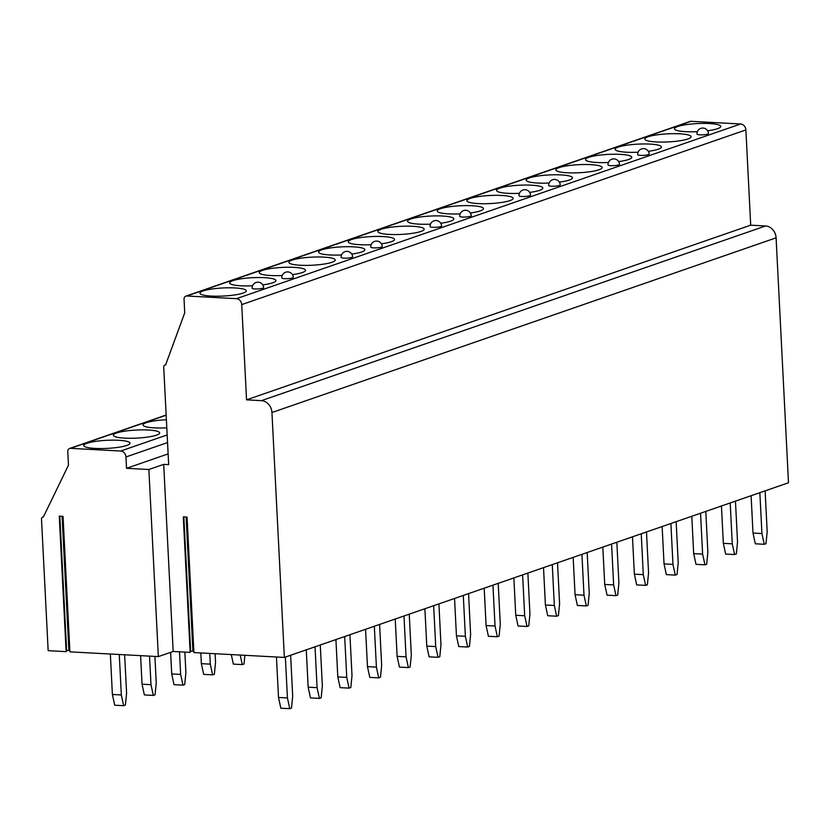 <?xml version="1.0" encoding="UTF-8"?>
<svg xmlns="http://www.w3.org/2000/svg" width="830" height="830" viewBox="0 0 830 830"><rect width="100%" height="100%" fill="white"/><g stroke="black" fill="none" stroke-linecap="round" stroke-linejoin="round"><path stroke-width="1.25" d="M163.697 464.375L173.179 651.467L190.153 652.38L183.285 516.872L187.061 517.08L193.919 652.577L284.358 657.433L271.95 412.52A11.527 9.732 -109.1 0 0 261.45 400.641L246.552 399.842L241.727 304.6A5.769 4.866 -109.1 0 0 236.477 298.665L186.843 295.999A3.455 2.926 -109.1 0 0 185.889 296.123A3.455 2.926 -109.1 0 0 184.042 299.236L184.727 312.848L165.595 364.961A2.303 1.951 -109.1 0 0 163.718 367.119L168.666 464.634L163.697 464.375L148.871 469.51L126.534 468.307L125.963 456.967A5.769 4.866 -109.1 0 0 120.713 451.032L70.581 448.345A3.455 2.926 -109.1 0 0 69.627 448.47A3.455 2.926 -109.1 0 0 67.78 451.582L68.465 465.184L43.367 516.986A2.303 1.951 -109.1 0 0 41.5 519.144L48.161 650.678L66.13 651.643L59.262 516.146L63.039 516.353L69.907 651.851L158.343 656.603L148.871 469.51M173.179 651.467L158.343 656.603M190.153 652.38L190.651 651.322L193.847 651.052M284.358 657.433L788.5 482.759L776.091 237.837A11.527 9.732 -109.1 0 0 765.592 225.968L750.704 225.169L745.88 129.916A5.769 4.866 -109.1 0 0 740.63 123.981L690.996 121.315A3.455 2.926 -109.1 0 0 690.031 121.45L185.889 296.123M66.13 651.643L66.628 650.585L69.824 650.326M246.552 399.842L750.704 225.169M707.627 130.767A23.178 4.046 -2.9 0 0 717.556 128.681A23.178 4.046 -2.9 0 0 720.751 126.43A23.178 4.046 -2.9 0 0 703.591 123.4A23.178 4.046 -2.9 0 0 677.654 126.534A23.178 4.046 -2.9 0 0 674.458 128.775A23.178 4.046 -2.9 0 0 697.387 131.669M648.002 136.805A23.178 4.046 -2.9 0 0 644.806 139.056A23.178 4.046 -2.9 0 0 661.966 142.086A23.178 4.046 -2.9 0 0 687.904 138.952A23.178 4.046 -2.9 0 0 691.1 136.711A23.178 4.046 -2.9 0 0 673.929 133.672A23.178 4.046 -2.9 0 0 648.002 136.805M648.313 151.309A23.178 4.046 -2.9 0 0 658.252 149.224A23.178 4.046 -2.9 0 0 661.437 146.983A23.178 4.046 -2.9 0 0 644.277 143.953A23.178 4.046 -2.9 0 0 618.34 147.086A23.178 4.046 -2.9 0 0 615.154 149.327A23.178 4.046 -2.9 0 0 638.073 152.212M618.651 161.591A23.178 4.046 -2.9 0 0 628.59 159.505A23.178 4.046 -2.9 0 0 631.786 157.254A23.178 4.046 -2.9 0 0 614.625 154.224A23.178 4.046 -2.9 0 0 588.688 157.358A23.178 4.046 -2.9 0 0 585.492 159.599A23.178 4.046 -2.9 0 0 608.421 162.493M559.036 167.639A23.178 4.046 -2.9 0 0 555.841 169.88A23.178 4.046 -2.9 0 0 573.001 172.91A23.178 4.046 -2.9 0 0 598.938 169.776A23.178 4.046 -2.9 0 0 602.134 167.536A23.178 4.046 -2.9 0 0 584.963 164.506A23.178 4.046 -2.9 0 0 559.036 167.639M559.347 182.144A23.178 4.046 -2.9 0 0 569.276 180.058A23.178 4.046 -2.9 0 0 572.472 177.807A23.178 4.046 -2.9 0 0 555.312 174.777A23.178 4.046 -2.9 0 0 529.374 177.911A23.178 4.046 -2.9 0 0 526.179 180.151A23.178 4.046 -2.9 0 0 549.107 183.036M529.685 192.415A23.178 4.046 -2.9 0 0 539.625 190.329A23.178 4.046 -2.9 0 0 542.82 188.088A23.178 4.046 -2.9 0 0 525.66 185.049A23.178 4.046 -2.9 0 0 499.722 188.182A23.178 4.046 -2.9 0 0 496.527 190.433A23.178 4.046 -2.9 0 0 519.445 193.317M470.06 198.463A23.178 4.046 -2.9 0 0 466.875 200.704A23.178 4.046 -2.9 0 0 484.035 203.734A23.178 4.046 -2.9 0 0 509.973 200.601A23.178 4.046 -2.9 0 0 513.168 198.36A23.178 4.046 -2.9 0 0 495.998 195.33A23.178 4.046 -2.9 0 0 470.06 198.463M470.382 212.968A23.178 4.046 -2.9 0 0 480.311 210.882A23.178 4.046 -2.9 0 0 483.506 208.631A23.178 4.046 -2.9 0 0 466.346 205.601A23.178 4.046 -2.9 0 0 440.408 208.735A23.178 4.046 -2.9 0 0 437.213 210.976A23.178 4.046 -2.9 0 0 460.142 213.87M440.72 223.239A23.178 4.046 -2.9 0 0 450.659 221.154A23.178 4.046 -2.9 0 0 453.854 218.913A23.178 4.046 -2.9 0 0 436.684 215.883A23.178 4.046 -2.9 0 0 410.757 219.006A23.178 4.046 -2.9 0 0 407.561 221.257A23.178 4.046 -2.9 0 0 430.48 224.142M381.095 229.288A23.178 4.046 -2.9 0 0 377.909 231.529A23.178 4.046 -2.9 0 0 395.07 234.558A23.178 4.046 -2.9 0 0 421.007 231.435A23.178 4.046 -2.9 0 0 424.192 229.184A23.178 4.046 -2.9 0 0 407.032 226.154A23.178 4.046 -2.9 0 0 381.095 229.288M381.406 243.792A23.178 4.046 -2.9 0 0 391.345 241.706A23.178 4.046 -2.9 0 0 394.541 239.465A23.178 4.046 -2.9 0 0 377.38 236.426A23.178 4.046 -2.9 0 0 351.443 239.559A23.178 4.046 -2.9 0 0 348.247 241.81A23.178 4.046 -2.9 0 0 371.176 244.694M351.754 254.063A23.178 4.046 -2.9 0 0 361.693 251.978A23.178 4.046 -2.9 0 0 364.889 249.737A23.178 4.046 -2.9 0 0 347.718 246.707A23.178 4.046 -2.9 0 0 321.791 249.84A23.178 4.046 -2.9 0 0 318.596 252.081A23.178 4.046 -2.9 0 0 341.514 254.966M292.129 260.112A23.178 4.046 -2.9 0 0 288.933 262.353A23.178 4.046 -2.9 0 0 306.104 265.393A23.178 4.046 -2.9 0 0 332.031 262.259A23.178 4.046 -2.9 0 0 335.227 260.008A23.178 4.046 -2.9 0 0 318.066 256.978A23.178 4.046 -2.9 0 0 292.129 260.112M292.44 274.616A23.178 4.046 -2.9 0 0 302.379 272.531A23.178 4.046 -2.9 0 0 305.575 270.29A23.178 4.046 -2.9 0 0 288.415 267.25A23.178 4.046 -2.9 0 0 262.477 270.383A23.178 4.046 -2.9 0 0 259.282 272.634A23.178 4.046 -2.9 0 0 282.2 275.519M262.788 284.887A23.178 4.046 -2.9 0 0 272.728 282.802A23.178 4.046 -2.9 0 0 275.923 280.561A23.178 4.046 -2.9 0 0 258.753 277.531A23.178 4.046 -2.9 0 0 232.815 280.665A23.178 4.046 -2.9 0 0 229.63 282.906A23.178 4.046 -2.9 0 0 252.548 285.79M203.163 290.936A23.178 4.046 -2.9 0 0 199.968 293.187A23.178 4.046 -2.9 0 0 217.138 296.217A23.178 4.046 -2.9 0 0 243.066 293.083A23.178 4.046 -2.9 0 0 246.261 290.832A23.178 4.046 -2.9 0 0 229.101 287.803A23.178 4.046 -2.9 0 0 203.163 290.936M707.7 134.087A5.769 1.006 -2.9 0 0 708.488 133.526A5.769 5.769 0 0 0 700.842 128.37A5.769 5.769 0 0 0 696.972 134.107A5.769 1.006 -2.9 0 0 701.246 134.865A5.769 1.006 -2.9 0 0 707.7 134.087M648.386 154.629A5.769 1.006 -2.9 0 0 649.174 154.079A5.769 5.769 0 0 0 641.538 148.923A5.769 5.769 0 0 0 637.658 154.66A5.769 1.006 -2.9 0 0 641.932 155.407A5.769 1.006 -2.9 0 0 648.386 154.629M618.724 164.911A5.769 1.006 -2.9 0 0 619.522 164.35A5.769 5.769 0 0 0 611.876 159.194A5.769 5.769 0 0 0 608.006 164.931A5.769 1.006 -2.9 0 0 612.281 165.689A5.769 1.006 -2.9 0 0 618.724 164.911M559.42 185.453A5.769 1.006 -2.9 0 0 560.209 184.903A5.769 5.769 0 0 0 552.562 179.747A5.769 5.769 0 0 0 548.692 185.484A5.769 1.006 -2.9 0 0 552.967 186.242A5.769 1.006 -2.9 0 0 559.42 185.453M529.758 195.735A5.769 1.006 -2.9 0 0 530.557 195.175A5.769 5.769 0 0 0 522.91 190.018A5.769 5.769 0 0 0 519.041 195.756A5.769 1.006 -2.9 0 0 523.315 196.513A5.769 1.006 -2.9 0 0 529.758 195.735M470.454 216.288A5.769 1.006 -2.9 0 0 471.243 215.727A5.769 5.769 0 0 0 463.596 210.571A5.769 5.769 0 0 0 459.727 216.308A5.769 1.006 -2.9 0 0 464.001 217.066A5.769 1.006 -2.9 0 0 470.454 216.288M440.792 226.559A5.769 1.006 -2.9 0 0 441.591 225.999A5.769 5.769 0 0 0 433.945 220.842A5.769 5.769 0 0 0 430.075 226.58A5.769 1.006 -2.9 0 0 434.339 227.337A5.769 1.006 -2.9 0 0 440.792 226.559M381.478 247.112A5.769 1.006 -2.9 0 0 382.277 246.552A5.769 5.769 0 0 0 374.631 241.395A5.769 5.769 0 0 0 370.761 247.133A5.769 1.006 -2.9 0 0 375.036 247.89A5.769 1.006 -2.9 0 0 381.478 247.112M351.827 257.383A5.769 1.006 -2.9 0 0 352.626 256.823A5.769 5.769 0 0 0 344.979 251.666A5.769 5.769 0 0 0 341.109 257.414A5.769 1.006 -2.9 0 0 345.373 258.161A5.769 1.006 -2.9 0 0 351.827 257.383M292.513 277.936A5.769 1.006 -2.9 0 0 293.312 277.376A5.769 5.769 0 0 0 285.665 272.219A5.769 5.769 0 0 0 281.795 277.957A5.769 1.006 -2.9 0 0 286.07 278.714A5.769 1.006 -2.9 0 0 292.513 277.936M262.861 288.207A5.769 1.006 -2.9 0 0 263.66 287.657A5.769 5.769 0 0 0 256.014 282.501A5.769 5.769 0 0 0 252.144 288.238A5.769 1.006 -2.9 0 0 256.408 288.985A5.769 1.006 -2.9 0 0 262.861 288.207M168.117 453.906L126.534 468.307M166.384 419.741A23.178 4.046 -2.9 0 0 146.215 422.729A23.178 4.046 -2.9 0 0 143.019 424.981A23.178 4.046 -2.9 0 0 166.799 427.824M116.553 433.011A23.178 4.046 -2.9 0 0 113.357 435.252A23.178 4.046 -2.9 0 0 130.528 438.282A23.178 4.046 -2.9 0 0 156.455 435.148A23.178 4.046 -2.9 0 0 159.651 432.907A23.178 4.046 -2.9 0 0 142.49 429.878A23.178 4.046 -2.9 0 0 116.553 433.011M86.901 443.282A23.178 4.046 -2.9 0 0 83.706 445.523A23.178 4.046 -2.9 0 0 100.866 448.563A23.178 4.046 -2.9 0 0 126.803 445.43A23.178 4.046 -2.9 0 0 129.999 443.179A23.178 4.046 -2.9 0 0 112.828 440.149A23.178 4.046 -2.9 0 0 86.901 443.282M751.098 495.718L752.997 533.067L761.93 533.545L764.254 544.283L766.007 543.671L767.179 531.729L765.115 490.862M764.254 544.283L755.321 543.795L752.997 533.067M761.93 533.545L759.855 492.678M721.446 505.989L723.335 543.339L732.268 543.826L734.602 554.554L736.345 553.952L737.528 542L735.453 501.133M734.602 554.554L725.659 554.077L723.335 543.339M732.268 543.826L730.203 502.959M691.795 516.27L693.683 553.62L702.616 554.098L704.94 564.825L706.693 564.224L707.865 552.272L705.801 511.415M704.94 564.825L696.007 564.348L693.683 553.62M702.616 554.098L700.541 513.231M662.133 526.542L664.031 563.892L672.964 564.369L675.288 575.107L677.041 574.495L678.214 562.553L676.149 521.686M675.288 575.107L666.355 574.63L664.031 563.892M672.964 564.369L670.889 523.512M632.481 536.813L634.369 574.173L643.302 574.651L645.626 585.378L647.379 584.777L648.562 572.825L646.487 531.968M645.626 585.378L636.693 584.901L634.369 574.173M643.302 574.651L641.237 533.783M602.819 547.095L604.717 584.445L613.65 584.922L615.974 595.66L617.728 595.048L618.9 583.106L616.835 542.239M615.974 595.66L607.041 595.172L604.717 584.445M613.65 584.922L611.575 544.055M573.167 557.366L575.055 594.716L583.998 595.203L586.322 605.931L588.065 605.329L589.248 593.377L587.173 552.51M586.322 605.931L577.389 605.454L575.055 594.716M583.998 595.203L581.923 554.336M543.515 567.647L545.403 604.997L554.336 605.475L556.66 616.202L558.414 615.601L559.596 603.659L557.521 562.792M556.66 616.202L547.727 615.725L545.403 604.997M554.336 605.475L552.272 564.608M513.853 577.919L515.752 615.269L524.685 615.746L527.009 626.484L528.762 625.872L529.934 613.93L527.87 573.063M527.009 626.484L518.076 626.007L515.752 615.269M524.685 615.746L522.61 574.889M484.201 588.19L486.09 625.55L495.022 626.028L497.357 636.755L499.1 636.154L500.283 624.202L498.208 583.334M497.357 636.755L488.414 636.278L486.09 625.55M495.022 626.028L492.958 585.16M454.55 598.472L456.438 635.822L465.371 636.299L467.695 647.037L469.448 646.425L470.62 634.483L468.556 593.616M467.695 647.037L458.762 646.549L456.438 635.822M465.371 636.299L463.296 595.432M424.887 608.743L426.786 646.093L435.719 646.58L438.043 657.308L439.796 656.706L440.969 644.754L438.904 603.887M438.043 657.308L429.11 656.831L426.786 646.093M435.719 646.58L433.644 605.713M395.236 619.024L397.124 656.374L406.057 656.852L408.381 667.579L410.134 666.978L411.317 655.036L409.242 614.169M408.381 667.579L399.448 667.102L397.124 656.374M406.057 656.852L403.992 615.985M240.212 655.067L242.277 664.591L244.03 663.99L244.881 655.316M242.277 664.591L233.344 664.114L231.28 654.59M365.574 629.296L367.472 666.646L376.405 667.123L378.729 677.861L380.482 677.249L381.655 665.307L379.59 624.44M378.729 677.861L369.796 677.384L367.472 666.646M376.405 667.123L374.33 626.256M200.819 652.951L201.358 663.658L210.291 664.135L212.625 674.863L214.368 674.261L215.551 662.319L215.115 653.718M212.625 674.863L203.682 674.385L201.358 663.658M210.291 664.135L209.751 653.428M335.922 639.567L337.81 676.917L346.753 677.404L349.077 688.132L350.82 687.53L352.003 675.579L349.928 634.711M349.077 688.132L340.144 687.655L337.81 676.917M346.753 677.404L344.678 636.537M170.617 652.349L171.706 673.929L180.639 674.406L182.963 685.144L184.716 684.532L185.889 672.591L184.851 652.09M182.963 685.144L174.03 684.667L171.706 673.929M180.639 674.406L179.498 651.799M306.27 649.849L308.158 687.199L317.091 687.676L319.415 698.414L321.169 697.802L322.351 685.86L320.276 644.993M319.415 698.414L310.482 697.926L308.158 687.199M317.091 687.676L315.026 646.809M140.602 655.648L142.054 684.211L150.987 684.688L153.311 695.416L155.065 694.814L156.237 682.862L154.899 656.416M153.311 695.416L144.379 694.938L142.054 684.211M150.987 684.688L149.535 656.125M276.452 657.018L278.507 697.47L287.439 697.957L289.763 708.685L291.517 708.073L292.689 696.131L290.625 655.264M289.763 708.685L280.831 708.208L278.507 697.47M287.439 697.957L285.364 657.09M110.349 654.019L112.392 694.482L121.325 694.959L123.649 705.697L125.403 705.085L126.585 693.143L124.635 654.787M123.649 705.697L114.716 705.21L112.392 694.482M121.325 694.959L119.281 654.507M190.651 651.322L183.845 516.903M192.902 651L186.117 517.028M271.95 412.52L776.091 237.837M261.45 400.641L765.592 225.968M241.727 304.6L745.88 129.916M236.477 298.665L740.63 123.981M186.843 295.999L690.996 121.315M167.546 442.566L125.963 456.967M167.162 434.941L120.713 451.032M166.156 415.228L70.581 448.345M66.628 650.585L59.822 516.177M68.88 650.274L62.094 516.302M165.647 364.806L164.952 365.055M166.145 415.031L69.627 448.47M43.451 516.831L42.735 517.08"/></g></svg>
